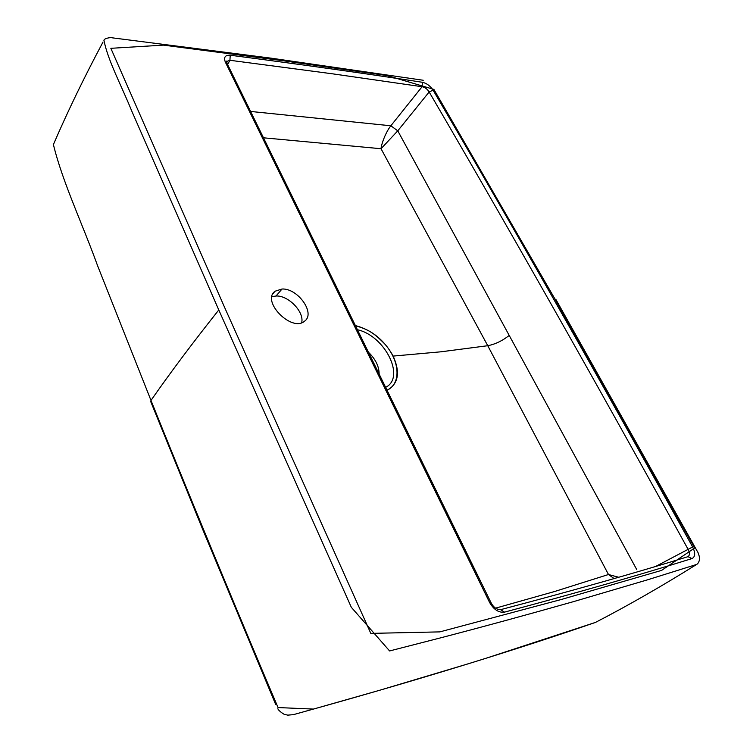 <?xml version="1.0" encoding="UTF-8"?>
<svg xmlns="http://www.w3.org/2000/svg" width="753" height="753" viewBox="0 0 753 753"><rect width="100%" height="100%" fill="white"/><g stroke="black" fill="none" stroke-linecap="round" stroke-linejoin="round"><path stroke-width="1.13" d="M301.671 322.698C304.466 312.006 288.503 295.336 276.05 295.995L271.937 296.682M282.017 289.011C297.906 288.107 315.855 313.512 304.551 321.173C291.816 332.591 260.877 301.115 275.09 291.223L282.017 289.011L276.05 295.995M103.01 42.036C84.035 77.625 67.506 111.792 53.407 144.548C62.414 181.831 82.322 223.481 97.608 265.771L150.986 400.417C183.421 481.139 219.857 569.579 260.293 665.737L278.045 707.556L313.464 709.081L379.597 690.285L467.877 663.901C515.212 649.284 557.747 635.447 595.501 622.402L485.657 658.386C430.443 675.582 373.337 692.544 293.35 714.663L287.797 715.134M614.128 578.577L608.48 574.511L618.702 577.269M226.399 61.577L229.929 60.278L332.035 73.756L422.094 86.717C424.974 87.31 427.327 89.061 429.154 91.97L397.772 130.834L381.027 148.727C381.479 143.682 385.705 132.274 390.845 125.779L397.772 130.834L636.774 569.626M495.672 608.132L554.528 591.529L608.48 574.511L487.756 345.712L440.863 351.811L393.16 356.084C384.275 340.074 371.737 329.908 355.538 325.607M368.697 352.479C375.568 359.294 379.051 366.41 379.136 373.817M357.581 329.767C384.868 335.819 405.773 377.291 385.734 387.306M355.651 325.833C369.949 329.645 376.02 335.179 384.614 343.81C399.852 360.762 401.481 383.719 387.089 390.082M263.55 137.808L381.027 148.727L487.756 345.712C495.135 344.29 502.242 340.893 509.084 335.537M393.16 356.084C400.417 372.396 398.431 383.804 387.202 390.318M250.627 111.453L390.845 125.779L422.094 86.717L422.489 82.303C426.725 83.301 430.255 85.927 433.079 90.172C470.625 154.214 510.798 223.839 553.606 299.054C596.404 374.222 642.742 456.864 692.628 546.97L655.675 566.444M479.04 580.817L345.316 307.13M489.544 602.362L490.824 602.278C493.215 607.106 496.472 609.572 500.585 609.666L504.482 612.142C498.684 612.857 493.704 609.601 489.544 602.362L225.363 62.132C223.5 57.303 225.119 54.997 230.22 55.214L229.929 60.278L227.632 64.57M225.363 62.132L226.804 62.866L490.909 602.447M226.408 61.671L226.747 61.04L227.011 63.308M433.079 90.172L429.154 91.97C466.634 156.106 506.703 225.787 549.37 301.012C592.018 376.189 638.224 458.906 687.997 549.144C689.908 552.806 689.88 555.328 687.913 556.721M692.628 546.97C695.565 552.994 695.33 556.862 691.922 558.594L688.026 556.655C636.2 572.713 573.739 590.38 500.585 609.666M691.922 558.594C640.728 574.614 578.248 592.47 504.482 612.142M230.22 55.214C302.932 64.711 367.022 73.738 422.489 82.303M696.61 564.458L647.364 579.876L573.372 601.675C527.429 614.693 483.144 626.76 440.505 637.876L389.602 650.95L351.322 607.304L218.784 309.963L131.662 110.832C122.08 86.99 107.707 60.202 103.961 40.304M554.961 299.007L433.907 89.419L387.296 75.611L283.269 60.758L163.373 45.124L110.851 48.314L224.545 307.271L370.815 633.386L439.808 631.889L561.38 599.463L661.623 570.379L694.69 547.986L554.961 299.007M275.617 704.319L202.632 529.274L150.835 401.867L150.986 400.417C170.263 372.754 192.862 342.596 218.784 309.963M275.033 291.26L272.991 293.67M287.608 715.096L284.738 714.437C284.775 714.955 278.488 710.907 277.857 708.705M103.914 40.351L103.923 40.342C104.262 38.008 111.924 37.245 111.915 37.782L271.645 58.235L423.271 80.27M555.77 299.242L697.325 551.403C698.078 551.751 700.422 559.611 699.546 559.517C698.906 562.152 697.918 563.799 696.591 564.468C661.595 586.333 627.898 605.647 595.501 622.402"/></g></svg>
